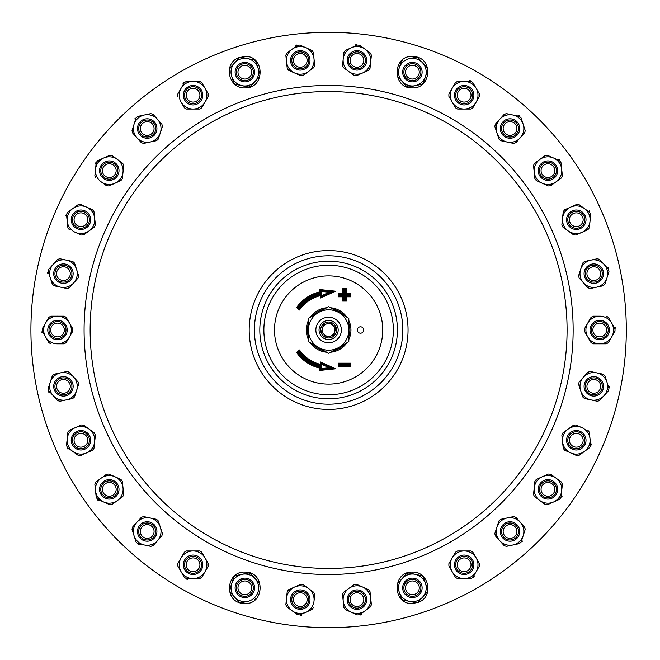 <?xml version="1.0" encoding="UTF-8"?>
<svg xmlns="http://www.w3.org/2000/svg" width="660" height="660" viewBox="0 0 660 660"><rect width="100%" height="100%" fill="white"/><g stroke="black" fill="none" stroke-linecap="round" stroke-linejoin="round"><path stroke-width="0.99" d="M408.87 87.029L421.657 84.315A15.287 15.287 0 0 0 423.522 82.64L425.535 76.428A13.819 13.819 0 0 1 402.121 81.403L406.494 86.262A15.287 15.287 0 0 0 408.87 87.029M419.653 84.744L412.343 86.295M410.264 78.697A6.872 6.872 0 0 1 407.789 67.048A6.872 6.872 0 0 1 419.116 70.727A6.872 6.872 0 0 1 410.264 78.697M409.761 80.248A8.506 8.506 0 0 0 420.478 74.786A8.506 8.506 0 0 0 415.024 64.069A8.506 8.506 0 0 0 404.299 69.523A8.506 8.506 0 0 0 409.761 80.248M421.641 75.157A9.727 9.727 0 0 0 410.371 62.642A9.727 9.727 0 0 0 405.166 78.664A9.727 9.727 0 0 0 421.641 75.157M409.522 58.633A13.819 13.819 0 0 1 425.535 76.428L427.556 70.207A15.287 15.287 0 0 0 427.036 67.766L418.291 58.047A15.287 15.287 0 0 0 415.915 57.28L409.522 58.633A13.819 13.819 0 0 0 399.25 67.881L397.229 74.101A15.287 15.287 0 0 0 397.749 76.543L402.121 81.403A13.819 13.819 0 0 1 399.25 67.881L401.263 61.669L403.128 59.994A15.287 15.287 0 0 0 401.263 61.669L397.361 73.706M405.702 85.379L398.137 76.981M414.373 57.601L414.513 56.562L412.343 56.422C392.106 55.498 392.106 88.811 412.343 87.887C430.733 88.951 433.719 59.359 415.486 56.727L415.354 57.395M426.599 73.153L424.289 80.264M415.486 56.727L414.752 56.595L414.554 57.569M248.35 572.971L235.571 575.685A15.287 15.287 0 0 0 233.706 577.36L231.693 583.572A13.819 13.819 0 0 1 255.107 578.597L250.734 573.738A15.287 15.287 0 0 0 248.35 572.971M237.575 575.256L241.964 574.324M246.955 581.303A6.872 6.872 0 0 1 249.439 592.952A6.872 6.872 0 0 1 238.111 589.273A6.872 6.872 0 0 1 246.955 581.303M247.467 579.752A8.506 8.506 0 0 0 236.742 585.214A8.506 8.506 0 0 0 242.203 595.93A8.506 8.506 0 0 0 252.92 590.477A8.506 8.506 0 0 0 247.467 579.752M235.587 584.842A9.727 9.727 0 0 0 246.857 597.358A9.727 9.727 0 0 0 252.062 581.336A9.727 9.727 0 0 0 235.587 584.842M259.867 586.294L259.999 585.898A15.287 15.287 0 0 0 259.479 583.457L255.107 578.597A13.819 13.819 0 0 1 247.706 601.367A13.819 13.819 0 0 1 231.693 583.572L229.672 589.792A15.287 15.287 0 0 0 230.191 592.235L238.936 601.953A15.287 15.287 0 0 0 241.312 602.72L246.84 601.549M251.526 574.621L259.091 583.019M255.964 598.331L254.1 600.006A15.287 15.287 0 0 0 255.956 598.331M242.855 602.398L242.715 603.438L245.099 603.578C265.072 604.238 265.072 571.453 245.099 572.113C226.595 570.793 223.385 600.616 241.741 603.273L241.873 602.605M230.629 586.847L232.939 579.736M241.741 603.273L242.476 603.405L242.674 602.432M626.307 330A297.693 297.693 0 0 0 179.767 72.188A297.693 297.693 0 0 0 179.767 587.812A297.693 297.693 0 0 0 626.307 330M397.411 330A68.797 68.797 0 0 1 294.212 389.582A68.797 68.797 0 0 1 294.212 270.418A68.797 68.797 0 0 1 397.411 330M348.818 336.641A21.26 21.26 0 0 0 348.818 323.359M344.462 315.826A21.26 21.26 0 0 0 332.962 309.185M324.266 309.185A21.26 21.26 0 0 0 312.766 315.826M308.41 323.359A21.26 21.26 0 0 0 308.41 336.641M312.766 344.173A21.26 21.26 0 0 0 324.266 350.815M332.962 350.815A21.26 21.26 0 0 0 344.462 344.173M363.701 330A3.193 3.193 0 0 1 358.916 332.764A3.193 3.193 0 0 1 358.916 327.236A3.193 3.193 0 0 1 363.701 330M340.098 365.302L339.248 366.151L349.874 366.151L349.024 365.302L340.098 365.302L339.248 364.023L339.248 366.151L338.399 367.001L350.724 367.001L350.724 363.173L349.874 364.023L339.248 364.023L338.399 363.173L338.399 367.001M340.098 364.873L349.024 364.873L349.874 364.023L349.874 366.151L350.724 367.001M329.241 367.752L332.483 368.272L321.214 363.223L321.882 364.452L329.241 367.752L321.272 368.569L320.257 369.534L332.483 368.272L335.734 368.8L320.554 361.993L320.183 364.295A35.318 35.318 0 0 1 299.491 349.973L299.359 351.26L297.808 352.712A38.272 38.272 0 0 0 320.595 367.422L320.257 369.534L319.242 370.491L335.734 368.8M321.272 368.569L321.56 366.754L319.63 368.082L319.242 370.491M321.56 366.754A37.422 37.422 0 0 1 298.947 352.811L296.678 352.605A39.121 39.121 0 0 0 319.63 368.082M320.554 361.993L321.214 363.223L320.875 365.326L321.577 366.341L321.882 364.452M320.183 364.295L320.875 365.326A36.168 36.168 0 0 1 299.359 351.26A36.168 36.168 0 0 0 320.875 365.326A36.168 36.168 0 0 1 299.359 351.26L299.244 352.531A37.018 37.018 0 0 0 321.577 366.341M344.776 290.45L345.625 289.6L343.497 289.6L344.776 290.45L344.776 294.698L345.625 293.849L345.625 289.6L346.475 288.75L342.647 288.75L342.647 292.999L338.399 292.999L338.399 296.827L342.647 296.827L344.347 295.127L340.098 295.127L340.098 294.698L344.347 294.698L344.347 290.45M344.776 294.698L349.024 294.698L349.874 293.849L345.625 293.849L346.475 292.999L346.475 288.75M349.024 294.698L349.874 295.977L349.874 293.849L350.724 292.999L346.475 292.999M342.647 288.75L343.497 289.6L343.497 293.849L344.347 294.698M349.024 295.127L344.776 295.127L345.625 295.977L349.874 295.977L350.724 296.827L350.724 292.999M342.647 292.999L343.497 293.849L339.248 293.849L340.098 294.698M344.776 295.127L344.776 299.376L345.625 300.234L345.625 295.977L346.475 296.827L350.724 296.827M338.399 292.999L339.248 293.849L339.248 295.977L340.098 295.127M344.776 299.376L343.497 300.234L345.625 300.234L346.475 301.084L346.475 296.827M338.399 296.827L339.248 295.977L343.497 295.977L343.497 300.234L342.647 301.084L346.475 301.084M335.734 291.2L332.483 291.728L320.257 290.466L320.595 292.578L321.56 293.246L321.272 291.431L329.241 292.248L332.483 291.728L321.214 296.777L320.554 298.007L335.734 291.2L319.242 289.509L321.272 291.431M319.242 289.509L319.63 291.918L320.595 292.578A38.272 38.272 0 0 0 297.808 307.288L296.678 307.395L299.491 310.027L299.359 308.74A36.168 36.168 0 0 1 320.875 294.673A36.168 36.168 0 0 0 299.359 308.74L297.808 307.288L298.947 307.189A37.422 37.422 0 0 1 321.56 293.246M299.491 310.027A35.318 35.318 0 0 1 320.183 295.705L320.875 294.673L321.214 296.777L321.882 295.548L321.577 293.659L320.875 294.673M321.577 293.659A37.018 37.018 0 0 0 299.244 307.469L299.359 308.74M318.516 312.502A20.204 20.204 0 0 0 318.516 347.498A20.204 20.204 0 0 0 348.818 330A20.204 20.204 0 0 0 318.516 312.502L328.614 306.677L348.818 318.334L348.818 341.665L328.614 353.323L308.41 341.665L308.41 318.334L318.516 312.502M341.014 327.013A12.755 12.755 0 0 0 319.828 320.752A12.755 12.755 0 0 0 325 342.235A12.755 12.755 0 0 0 341.014 327.013M334.727 331.807A6.377 6.377 0 0 1 322.41 331.493A6.377 6.377 0 0 1 333.242 325.603A6.377 6.377 0 0 1 334.727 331.807L335.775 328.276L330.701 322.938L323.54 324.662L321.453 331.724L326.527 337.062L333.688 335.338L334.727 331.807M320.859 331.864A7.978 7.978 0 0 1 330.875 322.352A7.978 7.978 0 0 1 334.108 335.783A7.978 7.978 0 0 1 320.859 331.864M337.92 327.764A9.57 9.57 0 0 1 325.9 339.174A9.57 9.57 0 0 1 322.022 323.062A9.57 9.57 0 0 1 337.92 327.764M233.582 82.244L231.693 76.428A13.819 13.819 0 0 1 234.564 62.906L237.88 59.218L237.386 58.294C222.948 65.01 229.218 89.075 245.099 87.887C265.072 88.539 265.072 55.77 245.099 56.422L238.268 57.857L237.6 58.179L238.012 59.078M361.061 613.726L361.358 614.732L360.401 614.98L361.127 614.798L360.913 613.841M314.663 594.99L314.02 601.07A13.819 13.819 0 0 1 305.893 612.257L301.364 614.27L301.438 615.318L300.457 615.359L301.199 615.334L301.191 614.353M593.612 316.181L599.726 316.181A13.819 13.819 0 0 1 611.696 323.087L614.179 327.385L615.211 327.203L615.359 328.177L615.252 327.434L614.27 327.55M597.325 258.753A15.287 15.287 0 0 1 599.701 259.528L597.325 258.753L590.931 260.114A13.819 13.819 0 0 1 604.073 264.388L607.398 268.067L608.363 267.671L608.71 268.603L608.454 267.894L607.522 268.207M588.431 211.464L589.297 210.87L589.826 211.703L589.429 211.068L588.58 211.571M558.104 160.033L558.83 159.274L559.523 159.984L559.004 159.439L558.278 160.108M517.754 116.036L518.306 115.145L519.131 115.69L518.504 115.269L517.935 116.077M469.136 81.386L469.491 80.396L470.407 80.759L469.714 80.479L469.318 81.386M479.407 563.541L476.14 557.881A13.819 13.819 0 0 1 476.14 571.7L479.407 566.041A15.287 15.287 0 0 0 479.407 563.541L479.407 566.041L473.657 575.998L474.342 576.799L473.566 577.417L474.152 576.956L473.566 576.163M521.639 540.466L522.464 541.109L521.837 541.868L522.316 541.299L521.582 540.647M561.173 495.734L562.122 496.196L561.668 497.071L562.015 496.411L561.157 495.924M576.32 425.156L581.914 427.647A13.819 13.819 0 0 1 590.032 438.826L590.552 443.759L591.574 444.015L591.31 444.964L591.517 444.246L590.576 443.949M608.479 386.818L609.535 386.851L609.469 387.832L609.518 387.09L608.536 386.991M188.092 578.614L187.737 579.604L186.821 579.241L187.514 579.521L187.91 578.614M139.475 543.964L138.922 544.855L138.097 544.31L138.724 544.731L139.293 543.922M99.124 499.966L98.398 500.726L97.705 500.016L98.224 500.56L98.95 499.892M68.797 448.536L67.93 449.13L67.403 448.297L67.799 448.932L68.648 448.429M49.83 391.933L48.856 392.329L48.518 391.397L48.774 392.106L49.706 391.792M63.616 343.819L57.502 343.819A13.819 13.819 0 0 1 45.532 336.913L43.048 332.615L42.017 332.797L41.869 331.823L41.976 332.566L42.958 332.45M54.161 285.796A15.287 15.287 0 0 1 52.297 284.122L54.161 285.796L60.547 287.149A13.819 13.819 0 0 1 50.275 277.901L48.749 273.182L47.693 273.149L47.759 272.167L47.701 272.91L48.691 273.009M80.908 234.845L75.314 232.353A13.819 13.819 0 0 1 67.196 221.174L66.676 216.241L65.653 215.985L65.918 215.036L65.711 215.754L66.652 216.051M106.103 185.419L101.153 181.822A13.819 13.819 0 0 1 95.535 169.199L96.046 164.266L95.106 163.804L95.56 162.929L95.213 163.589L96.071 164.076M135.589 119.534L134.764 118.891L135.391 118.132L134.912 118.701L135.646 119.353M184.148 107.415L181.087 102.118A13.819 13.819 0 0 1 181.087 88.3L183.571 84.001L182.886 83.201L183.661 82.582L183.076 83.044L183.661 83.837M427.556 589.792A15.287 15.287 0 0 1 427.036 592.235L427.556 589.792L425.535 583.572A13.819 13.819 0 0 1 422.664 597.094L419.347 600.781L419.842 601.706C434.173 595.039 428.126 571.147 412.343 572.113C392.106 571.197 392.106 604.494 412.343 603.578L418.96 602.143L419.628 601.821L419.215 600.922M285.846 55.316A15.287 15.287 0 0 1 286.861 53.031L285.846 55.316L286.531 61.817A13.819 13.819 0 0 1 292.149 49.186L296.167 46.274L295.87 45.268L296.827 45.02L296.101 45.202L296.315 46.159M355.864 45.73L355.789 44.682L356.771 44.641L356.02 44.666L356.037 45.647M402.823 330A74.209 74.209 0 0 0 291.514 265.733A74.209 74.209 0 0 0 291.514 394.267A74.209 74.209 0 0 0 402.823 330M576.634 204.443L579.125 204.707A15.287 15.287 0 0 0 576.634 204.443L564.696 209.756A15.287 15.287 0 0 0 563.227 211.786L561.858 224.779A15.287 15.287 0 0 0 562.881 227.065L573.449 234.754A15.287 15.287 0 0 0 575.941 235.01L587.879 229.697A15.287 15.287 0 0 0 589.355 227.675L590.716 214.673A15.287 15.287 0 0 0 589.702 212.388L584.413 208.543A13.819 13.819 0 0 1 581.914 232.353A13.819 13.819 0 0 1 562.543 218.287A13.819 13.819 0 0 1 584.413 208.543L579.125 204.707M561.982 223.608L563.161 212.363M571.791 233.549L568.161 230.909M580.247 228.616A9.727 9.727 0 0 0 582.005 211.86A9.727 9.727 0 0 0 566.618 218.708A9.727 9.727 0 0 0 580.247 228.616M589.826 211.703L589.24 212.05M568.516 223.187A8.506 8.506 0 0 0 579.752 227.502A8.506 8.506 0 0 0 584.059 216.265A8.506 8.506 0 0 0 572.831 211.959A8.506 8.506 0 0 0 568.516 223.187M570.009 222.527A6.872 6.872 0 0 1 577.005 212.891A6.872 6.872 0 0 1 581.848 223.773A6.872 6.872 0 0 1 570.009 222.527M495.66 123.824L504.124 114.419L506.509 113.644A15.287 15.287 0 0 0 504.124 114.419L495.38 124.129A15.287 15.287 0 0 0 494.86 126.58L498.902 139.012A15.287 15.287 0 0 0 500.758 140.687L513.546 143.401A15.287 15.287 0 0 0 515.922 142.626L517.597 140.77M498.531 137.882L495.041 127.132M511.541 142.972L502.178 140.984M520.294 137.775L524.667 132.916A15.287 15.287 0 0 0 525.187 130.465L521.153 118.033A15.287 15.287 0 0 0 519.288 116.366L512.894 115.005A13.819 13.819 0 0 1 520.294 137.775A13.819 13.819 0 0 1 496.881 132.792A13.819 13.819 0 0 1 512.894 115.005L506.509 113.644M517.25 135.028A9.727 9.727 0 0 0 512.044 119.014A9.727 9.727 0 0 0 500.775 131.53A9.727 9.727 0 0 0 517.25 135.028M519.131 115.69L518.735 116.242M504.331 134.846A8.506 8.506 0 0 0 516.343 134.211A8.506 8.506 0 0 0 515.716 122.199A8.506 8.506 0 0 0 503.704 122.834A8.506 8.506 0 0 0 504.331 134.846M505.428 133.633A6.872 6.872 0 0 1 507.903 121.985A6.872 6.872 0 0 1 516.747 129.954A6.872 6.872 0 0 1 505.428 133.633M286.531 61.817L287.215 68.318A15.287 15.287 0 0 0 288.684 70.34L300.622 75.653A15.287 15.287 0 0 0 303.113 75.397L313.69 67.708A15.287 15.287 0 0 0 314.704 65.422L313.335 52.429A15.287 15.287 0 0 0 311.866 50.399L299.929 45.086A15.287 15.287 0 0 0 297.437 45.35L292.149 49.186A13.819 13.819 0 0 1 314.02 58.93A13.819 13.819 0 0 1 294.649 72.996A13.819 13.819 0 0 1 286.531 61.817M299.541 75.174L289.212 70.579M312.023 68.921L304.285 74.539M313.657 55.498L314.02 58.93M309.944 59.35A9.727 9.727 0 0 0 294.558 52.503A9.727 9.727 0 0 0 296.315 69.259A9.727 9.727 0 0 0 309.944 59.35M286.861 53.031L292.149 49.186L286.861 53.031M296.827 45.02L296.975 45.68M301.166 68.83A8.506 8.506 0 0 0 308.731 59.482A8.506 8.506 0 0 0 299.384 51.909A8.506 8.506 0 0 0 291.819 61.256A8.506 8.506 0 0 0 301.166 68.83M300.993 67.204A6.872 6.872 0 0 1 293.997 57.577A6.872 6.872 0 0 1 305.836 56.331A6.872 6.872 0 0 1 300.993 67.204M177.82 96.459L177.82 93.959L181.087 88.3A13.819 13.819 0 0 1 193.058 81.386L186.524 81.386A15.287 15.287 0 0 0 184.355 82.64L177.82 93.959A15.287 15.287 0 0 0 177.82 96.459M181.087 102.118L184.355 107.778A15.287 15.287 0 0 0 186.524 109.032L199.592 109.032A15.287 15.287 0 0 0 201.762 107.778L208.296 96.459A15.287 15.287 0 0 0 208.296 93.959L201.762 82.64A15.287 15.287 0 0 0 199.592 81.386L193.058 81.386A13.819 13.819 0 0 1 205.029 102.118A13.819 13.819 0 0 1 181.087 102.118M198.404 109.032L187.102 109.032M207.265 98.233L205.029 102.118M203.305 85.313L205.029 88.3M201.481 90.346A9.727 9.727 0 0 0 184.635 90.346A9.727 9.727 0 0 0 193.058 104.932A9.727 9.727 0 0 0 201.481 90.346M183.661 82.582L184.074 83.127M197.307 102.572A8.506 8.506 0 0 0 200.425 90.956A8.506 8.506 0 0 0 188.801 87.846A8.506 8.506 0 0 0 185.691 99.462A8.506 8.506 0 0 0 197.307 102.572M196.49 101.162A6.872 6.872 0 0 1 186.178 95.205A6.872 6.872 0 0 1 196.49 89.257A6.872 6.872 0 0 1 196.49 101.162M95.865 177.986L94.85 175.7L95.535 169.199A13.819 13.819 0 0 1 103.653 158.02L97.688 160.677A15.287 15.287 0 0 0 96.212 162.698L94.85 175.7A15.287 15.287 0 0 0 95.865 177.986M101.153 181.822L106.442 185.666A15.287 15.287 0 0 0 108.933 185.93L120.871 180.609A15.287 15.287 0 0 0 122.339 178.588L123.709 165.586A15.287 15.287 0 0 0 122.686 163.3L112.117 155.62A15.287 15.287 0 0 0 109.626 155.356L103.653 158.02A13.819 13.819 0 0 1 123.024 172.087A13.819 13.819 0 0 1 101.153 181.822M119.79 181.096L109.461 185.691M123.494 167.632L122.496 177.144M114.617 157.435L120.664 161.832M114.997 162.773A9.727 9.727 0 0 0 99.602 169.628A9.727 9.727 0 0 0 113.231 179.528A9.727 9.727 0 0 0 114.997 162.773M95.56 162.929L96.154 163.267M116.16 175.642A8.506 8.506 0 0 0 114.279 163.762A8.506 8.506 0 0 0 102.399 165.643A8.506 8.506 0 0 0 104.28 177.523A8.506 8.506 0 0 0 116.16 175.642M114.84 174.685A6.872 6.872 0 0 1 102.993 173.44A6.872 6.872 0 0 1 109.997 163.804A6.872 6.872 0 0 1 114.84 174.685M60.547 287.149L66.941 288.511A15.287 15.287 0 0 0 69.325 287.735L78.07 278.025A15.287 15.287 0 0 0 78.59 275.575L74.547 263.142A15.287 15.287 0 0 0 72.691 261.476L59.903 258.753A15.287 15.287 0 0 0 57.527 259.528L48.782 269.239A15.287 15.287 0 0 0 48.262 271.689L50.275 277.901A13.819 13.819 0 0 1 66.297 260.114A13.819 13.819 0 0 1 73.697 282.884A13.819 13.819 0 0 1 60.547 287.149M77.278 278.899L69.712 287.306M75.182 265.097L76.568 269.363M62.931 259.397L66.297 260.114M65.447 264.124A9.727 9.727 0 0 0 54.178 276.639A9.727 9.727 0 0 0 70.653 280.137A9.727 9.727 0 0 0 65.447 264.124M52.297 284.122L50.275 277.901L52.297 284.122M47.759 272.167L48.436 272.225M71.742 275.401A8.506 8.506 0 0 0 65.191 265.312A8.506 8.506 0 0 0 55.102 271.862A8.506 8.506 0 0 0 61.652 281.952A8.506 8.506 0 0 0 71.742 275.401M70.15 275.063A6.872 6.872 0 0 1 58.822 278.743A6.872 6.872 0 0 1 61.297 267.094A6.872 6.872 0 0 1 70.15 275.063M59.903 401.247L57.527 400.471A15.287 15.287 0 0 0 59.903 401.247L72.691 398.524A15.287 15.287 0 0 0 74.547 396.858L78.59 384.425A15.287 15.287 0 0 0 78.07 381.975L69.325 372.265A15.287 15.287 0 0 0 66.941 371.489L54.161 374.203A15.287 15.287 0 0 0 52.297 375.878L48.262 388.311A15.287 15.287 0 0 0 48.782 390.761L53.155 395.612A13.819 13.819 0 0 1 60.547 372.85A13.819 13.819 0 0 1 76.568 390.637A13.819 13.819 0 0 1 53.155 395.612L57.527 400.471M78.226 385.547L74.728 396.297M70.694 373.783L73.697 377.116M57.181 373.568L60.547 372.85M61.405 376.852A9.727 9.727 0 0 0 56.199 392.873A9.727 9.727 0 0 0 72.674 389.375A9.727 9.727 0 0 0 61.405 376.852M48.518 391.397L49.162 391.182M71.742 384.599A8.506 8.506 0 0 0 61.652 378.048A8.506 8.506 0 0 0 55.102 388.138A8.506 8.506 0 0 0 65.191 394.688A8.506 8.506 0 0 0 71.742 384.599M70.15 384.937A6.872 6.872 0 0 1 61.297 392.906A6.872 6.872 0 0 1 58.822 381.257A6.872 6.872 0 0 1 70.15 384.937M122.347 496.947L112.117 504.38L109.626 504.644A15.287 15.287 0 0 0 112.117 504.38L122.686 496.699A15.287 15.287 0 0 0 123.709 494.414L122.339 481.412A15.287 15.287 0 0 0 120.871 479.391L108.933 474.07A15.287 15.287 0 0 0 106.442 474.334L104.42 475.802M122.463 482.592L123.643 493.829M110.806 474.903L114.898 476.726A13.819 13.819 0 0 1 117.406 500.536A13.819 13.819 0 0 1 95.535 490.801L96.212 497.302A15.287 15.287 0 0 0 97.688 499.323L109.626 504.644M101.153 478.178L95.865 482.014A15.287 15.287 0 0 0 94.85 484.3L95.535 490.801A13.819 13.819 0 0 1 114.898 476.726M103.562 481.486A9.727 9.727 0 0 0 105.319 498.242A9.727 9.727 0 0 0 118.948 488.342A9.727 9.727 0 0 0 103.562 481.486M97.705 500.016L98.208 499.554M116.16 484.358A8.506 8.506 0 0 0 104.28 482.476A8.506 8.506 0 0 0 102.399 494.356A8.506 8.506 0 0 0 114.279 496.237A8.506 8.506 0 0 0 116.16 484.358M114.84 485.314A6.872 6.872 0 0 1 109.997 496.196A6.872 6.872 0 0 1 102.993 486.56A6.872 6.872 0 0 1 114.84 485.314M208.081 566.404L201.762 577.36L199.592 578.614A15.287 15.287 0 0 0 201.762 577.36L208.296 566.041A15.287 15.287 0 0 0 208.296 563.541L201.762 552.222A15.287 15.287 0 0 0 199.592 550.968L186.524 550.968A15.287 15.287 0 0 0 184.355 552.222L177.82 563.541A15.287 15.287 0 0 0 177.82 566.041L184.355 577.36A15.287 15.287 0 0 0 186.524 578.614L193.058 578.614A13.819 13.819 0 0 1 181.087 557.881A13.819 13.819 0 0 1 205.029 557.881A13.819 13.819 0 0 1 193.058 578.614L199.592 578.614M202.348 553.245L207.999 563.038M188.57 550.968L198.14 550.968M179.363 560.868L183.109 554.384M184.635 559.928A9.727 9.727 0 0 0 193.058 574.514A9.727 9.727 0 0 0 201.481 559.928A9.727 9.727 0 0 0 184.635 559.928M186.821 579.241L187.093 578.614M197.307 557.428A8.506 8.506 0 0 0 185.691 560.538A8.506 8.506 0 0 0 188.801 572.154A8.506 8.506 0 0 0 200.425 569.044A8.506 8.506 0 0 0 197.307 557.428M196.49 558.838A6.872 6.872 0 0 1 196.49 570.743A6.872 6.872 0 0 1 186.178 564.795A6.872 6.872 0 0 1 196.49 558.838M313.335 607.571L311.866 609.601L305.893 612.257A13.819 13.819 0 0 1 292.149 610.813L297.437 614.65A15.287 15.287 0 0 0 299.929 614.914L311.866 609.601A15.287 15.287 0 0 0 313.335 607.571M314.02 601.07L314.704 594.577A15.287 15.287 0 0 0 313.69 592.292L303.113 584.603A15.287 15.287 0 0 0 300.622 584.347L288.684 589.66A15.287 15.287 0 0 0 287.215 591.682L285.846 604.684A15.287 15.287 0 0 0 286.861 606.969L292.149 610.813A13.819 13.819 0 0 1 294.649 587.004A13.819 13.819 0 0 1 314.02 601.07M304.07 585.304L313.211 591.946M290.557 588.827L299.293 584.933M286.168 601.606L286.951 594.165M290.606 598.612A9.727 9.727 0 0 0 304.227 608.512A9.727 9.727 0 0 0 305.992 591.764A9.727 9.727 0 0 0 290.606 598.612M300.457 615.359L300.448 614.683M301.166 591.17A8.506 8.506 0 0 0 291.819 598.744A8.506 8.506 0 0 0 299.384 608.091A8.506 8.506 0 0 0 308.731 600.517A8.506 8.506 0 0 0 301.166 591.17M300.993 592.795A6.872 6.872 0 0 1 305.836 603.669A6.872 6.872 0 0 1 293.997 602.423A6.872 6.872 0 0 1 300.993 592.795M425.535 583.572L423.522 577.36A15.287 15.287 0 0 0 421.657 575.685L408.87 572.971A15.287 15.287 0 0 0 406.494 573.738L397.749 583.457A15.287 15.287 0 0 0 397.229 585.898L401.263 598.331A15.287 15.287 0 0 0 403.128 600.006L415.915 602.72A15.287 15.287 0 0 0 418.291 601.953L422.664 597.094A13.819 13.819 0 0 1 399.25 592.119A13.819 13.819 0 0 1 415.264 574.324A13.819 13.819 0 0 1 425.535 583.572M412.343 573.705L421.088 575.561M399.118 581.93L405.52 574.819M400.315 595.394L399.25 592.119M403.144 590.848A9.727 9.727 0 0 0 419.62 594.355A9.727 9.727 0 0 0 414.414 578.333A9.727 9.727 0 0 0 403.144 590.848M427.036 592.235L422.664 597.094L427.036 592.235M418.96 602.143L418.671 601.524M409.761 579.752A8.506 8.506 0 0 0 404.299 590.477A8.506 8.506 0 0 0 415.024 595.93A8.506 8.506 0 0 0 420.478 585.214A8.506 8.506 0 0 0 409.761 579.752M410.264 581.303A6.872 6.872 0 0 1 419.116 589.273A6.872 6.872 0 0 1 407.789 592.952A6.872 6.872 0 0 1 410.264 581.303M516.202 517.679L524.667 527.084L525.187 529.534A15.287 15.287 0 0 0 524.667 527.084L515.922 517.374A15.287 15.287 0 0 0 513.546 516.598L500.758 519.313A15.287 15.287 0 0 0 498.902 520.987L494.86 533.42A15.287 15.287 0 0 0 495.38 535.87L504.124 545.581A15.287 15.287 0 0 0 506.509 546.356L519.288 543.634A15.287 15.287 0 0 0 521.153 541.967L523.165 535.747A13.819 13.819 0 0 1 499.752 540.721A13.819 13.819 0 0 1 507.152 517.96A13.819 13.819 0 0 1 523.165 535.747L525.187 529.534M501.913 519.073L512.977 516.722M495.495 531.473L498.448 522.373M502.062 543.287L499.752 540.721M502.796 537.982A9.727 9.727 0 0 0 519.271 534.485A9.727 9.727 0 0 0 508.002 521.961A9.727 9.727 0 0 0 502.796 537.982M521.837 541.868L521.326 541.423M504.331 525.154A8.506 8.506 0 0 0 503.704 537.166A8.506 8.506 0 0 0 515.716 537.801A8.506 8.506 0 0 0 516.343 525.789A8.506 8.506 0 0 0 504.331 525.154M505.428 526.366A6.872 6.872 0 0 1 516.747 530.046A6.872 6.872 0 0 1 507.903 538.015A6.872 6.872 0 0 1 505.428 526.366M587.879 430.303L589.347 432.325L590.032 438.826A13.819 13.819 0 0 1 584.413 451.457L589.702 447.612A15.287 15.287 0 0 0 590.716 445.327L589.355 432.325A15.287 15.287 0 0 0 587.879 430.303M581.914 427.647L575.941 424.99A15.287 15.287 0 0 0 573.449 425.246L562.881 432.935A15.287 15.287 0 0 0 561.858 435.22L563.227 448.214A15.287 15.287 0 0 0 564.696 450.244L576.634 455.557A15.287 15.287 0 0 0 579.125 455.293L584.413 451.457A13.819 13.819 0 0 1 562.543 441.713A13.819 13.819 0 0 1 581.914 427.647M563.838 432.234L572.979 425.593M563.013 446.177L562.543 441.713M573.812 454.303L570.669 452.9M572.336 449.155A9.727 9.727 0 0 0 585.964 439.255A9.727 9.727 0 0 0 570.57 432.407A9.727 9.727 0 0 0 572.336 449.155M591.31 444.964L590.659 444.757M568.516 436.813A8.506 8.506 0 0 0 572.831 448.041A8.506 8.506 0 0 0 584.059 443.734A8.506 8.506 0 0 0 579.752 432.498A8.506 8.506 0 0 0 568.516 436.813M570.009 437.473A6.872 6.872 0 0 1 581.848 436.227A6.872 6.872 0 0 1 577.005 447.109A6.872 6.872 0 0 1 570.009 437.473M606.26 316.181L608.429 317.427L611.696 323.087A13.819 13.819 0 0 1 611.696 336.913L614.963 331.254A15.287 15.287 0 0 0 614.963 328.746L608.429 317.427A15.287 15.287 0 0 0 606.26 316.181M599.726 316.181L593.191 316.181A15.287 15.287 0 0 0 591.022 317.427L584.488 328.746A15.287 15.287 0 0 0 584.488 331.254L591.022 342.573A15.287 15.287 0 0 0 593.191 343.819L606.26 343.819A15.287 15.287 0 0 0 608.429 342.573L611.696 336.913A13.819 13.819 0 0 1 587.755 336.913A13.819 13.819 0 0 1 599.726 316.181M585.082 327.723L590.733 317.93M589.999 340.791L587.755 336.913M603.174 343.819L595.691 343.819M599.726 339.727A9.727 9.727 0 0 0 608.149 325.141A9.727 9.727 0 0 0 591.302 325.141A9.727 9.727 0 0 0 599.726 339.727M615.359 328.177L614.683 328.259M591.22 330A8.506 8.506 0 0 0 599.726 338.506A8.506 8.506 0 0 0 608.231 330A8.506 8.506 0 0 0 599.726 321.494A8.506 8.506 0 0 0 591.22 330M592.853 330A6.872 6.872 0 0 1 603.166 324.043A6.872 6.872 0 0 1 603.166 335.957A6.872 6.872 0 0 1 592.853 330M603.067 374.203L604.931 375.878A15.287 15.287 0 0 0 603.067 374.203L590.288 371.489A15.287 15.287 0 0 0 587.903 372.265L579.158 381.975A15.287 15.287 0 0 0 578.639 384.425L582.681 396.858A15.287 15.287 0 0 0 584.537 398.524L597.325 401.247A15.287 15.287 0 0 0 599.701 400.471L608.446 390.761A15.287 15.287 0 0 0 608.965 388.311L606.944 382.099A13.819 13.819 0 0 1 590.931 399.886A13.819 13.819 0 0 1 583.531 377.116A13.819 13.819 0 0 1 606.944 382.099L604.931 375.878M579.95 381.1L587.515 372.694M582.046 394.903L579.084 385.803M594.297 400.603L590.931 399.886M591.781 395.876A9.727 9.727 0 0 0 603.05 383.361A9.727 9.727 0 0 0 586.575 379.863A9.727 9.727 0 0 0 591.781 395.876M609.469 387.832L608.792 387.775M585.486 384.599A8.506 8.506 0 0 0 592.036 394.688A8.506 8.506 0 0 0 602.126 388.138A8.506 8.506 0 0 0 595.576 378.048A8.506 8.506 0 0 0 585.486 384.599M587.078 384.937A6.872 6.872 0 0 1 598.405 381.257A6.872 6.872 0 0 1 595.93 392.906A6.872 6.872 0 0 1 587.078 384.937M551.125 474.581L561.363 482.014L562.378 484.3A15.287 15.287 0 0 0 561.363 482.014L550.786 474.334A15.287 15.287 0 0 0 548.295 474.07L536.357 479.391A15.287 15.287 0 0 0 534.889 481.412L533.519 494.414A15.287 15.287 0 0 0 534.542 496.699L536.555 498.168M537.438 478.904L547.767 474.309M533.734 492.368L534.732 482.856M539.822 500.536L545.111 504.38A15.287 15.287 0 0 0 547.602 504.644L559.54 499.323A15.287 15.287 0 0 0 561.008 497.302L561.693 490.801A13.819 13.819 0 0 1 539.822 500.536A13.819 13.819 0 0 1 542.33 476.726A13.819 13.819 0 0 1 561.693 490.801L562.378 484.3M542.231 497.228A9.727 9.727 0 0 0 557.617 490.372A9.727 9.727 0 0 0 543.997 480.472A9.727 9.727 0 0 0 542.231 497.228M561.668 497.071L561.074 496.733M541.068 484.358A8.506 8.506 0 0 0 542.949 496.237A8.506 8.506 0 0 0 554.829 494.356A8.506 8.506 0 0 0 552.948 482.476A8.506 8.506 0 0 0 541.068 484.358M542.388 485.314A6.872 6.872 0 0 1 554.227 486.56A6.872 6.872 0 0 1 547.231 496.196A6.872 6.872 0 0 1 542.388 485.314M476.14 557.881L472.873 552.222A15.287 15.287 0 0 0 470.704 550.968L457.636 550.968A15.287 15.287 0 0 0 455.466 552.222L448.932 563.541A15.287 15.287 0 0 0 448.932 566.041L455.466 577.36A15.287 15.287 0 0 0 457.636 578.614L470.704 578.614A15.287 15.287 0 0 0 472.873 577.36L476.14 571.7A13.819 13.819 0 0 1 452.199 571.7A13.819 13.819 0 0 1 464.17 550.968A13.819 13.819 0 0 1 476.14 557.881M458.815 550.968L470.126 550.968M449.955 561.767L452.199 557.881M453.923 574.687L452.199 571.7M455.746 569.654A9.727 9.727 0 0 0 472.593 569.654A9.727 9.727 0 0 0 464.17 555.068A9.727 9.727 0 0 0 455.746 569.654M473.566 577.417L473.154 576.873M459.921 557.428A8.506 8.506 0 0 0 456.803 569.044A8.506 8.506 0 0 0 468.427 572.154A8.506 8.506 0 0 0 471.537 560.538A8.506 8.506 0 0 0 459.921 557.428M460.73 558.838A6.872 6.872 0 0 1 471.042 564.795A6.872 6.872 0 0 1 460.73 570.743A6.872 6.872 0 0 1 460.73 558.838M370.062 592.102L371.382 604.684L370.367 606.969A15.287 15.287 0 0 0 371.382 604.684L370.012 591.682A15.287 15.287 0 0 0 368.544 589.66L356.606 584.347A15.287 15.287 0 0 0 354.115 584.603L343.538 592.292A15.287 15.287 0 0 0 342.524 594.577L343.893 607.571A15.287 15.287 0 0 0 345.361 609.601L357.299 614.914A15.287 15.287 0 0 0 359.791 614.65L365.079 610.813A13.819 13.819 0 0 1 343.208 601.07A13.819 13.819 0 0 1 362.571 587.004A13.819 13.819 0 0 1 365.079 610.813L370.367 606.969M357.687 584.826L368.016 589.421M345.197 591.08L348.826 588.448M343.563 604.502L342.787 597.061M347.284 600.649A9.727 9.727 0 0 0 362.67 607.497A9.727 9.727 0 0 0 360.904 590.741A9.727 9.727 0 0 0 347.284 600.649M360.401 614.98L360.253 614.32M356.062 591.17A8.506 8.506 0 0 0 348.496 600.517A8.506 8.506 0 0 0 357.844 608.091A8.506 8.506 0 0 0 365.409 598.744A8.506 8.506 0 0 0 356.062 591.17M356.235 592.795A6.872 6.872 0 0 1 363.231 602.423A6.872 6.872 0 0 1 351.392 603.669A6.872 6.872 0 0 1 356.235 592.795M161.568 536.176L153.103 545.581L150.719 546.356A15.287 15.287 0 0 0 153.103 545.581L161.849 535.87A15.287 15.287 0 0 0 162.368 533.42L158.326 520.987A15.287 15.287 0 0 0 156.469 519.313L143.682 516.598A15.287 15.287 0 0 0 141.306 517.374L132.561 527.084A15.287 15.287 0 0 0 132.041 529.534L136.075 541.967A15.287 15.287 0 0 0 137.94 543.634L144.325 544.995A13.819 13.819 0 0 1 136.933 522.225A13.819 13.819 0 0 1 160.347 527.208A13.819 13.819 0 0 1 144.325 544.995L150.719 546.356M158.697 522.118L162.187 532.867M145.687 517.028L155.05 519.016M134.624 524.791L136.933 522.225M139.978 524.972A9.727 9.727 0 0 0 145.183 540.986A9.727 9.727 0 0 0 156.453 528.47A9.727 9.727 0 0 0 139.978 524.972M138.097 544.31L138.493 543.757M152.897 525.154A8.506 8.506 0 0 0 140.885 525.789A8.506 8.506 0 0 0 141.512 537.801A8.506 8.506 0 0 0 153.524 537.166A8.506 8.506 0 0 0 152.897 525.154M151.8 526.366A6.872 6.872 0 0 1 149.325 538.015A6.872 6.872 0 0 1 140.481 530.046A6.872 6.872 0 0 1 151.8 526.366M92.144 450.409L80.586 455.557L78.103 455.293A15.287 15.287 0 0 0 80.586 455.557L92.532 450.244A15.287 15.287 0 0 0 94 448.214L95.37 435.22A15.287 15.287 0 0 0 94.347 432.935L83.779 425.246A15.287 15.287 0 0 0 81.287 424.99L69.349 430.303A15.287 15.287 0 0 0 67.873 432.325L66.511 445.327A15.287 15.287 0 0 0 67.526 447.612L72.814 451.457A13.819 13.819 0 0 1 75.314 427.647A13.819 13.819 0 0 1 94.685 441.713A13.819 13.819 0 0 1 72.814 451.457L78.103 455.293M95.246 436.392L94.058 447.637M85.437 426.451L89.059 429.091M76.981 431.384A9.727 9.727 0 0 0 75.224 448.14A9.727 9.727 0 0 0 90.61 441.292A9.727 9.727 0 0 0 76.981 431.384M67.403 448.297L67.988 447.95M88.712 436.813A8.506 8.506 0 0 0 77.476 432.498A8.506 8.506 0 0 0 73.169 443.734A8.506 8.506 0 0 0 84.397 448.041A8.506 8.506 0 0 0 88.712 436.813M87.219 437.473A6.872 6.872 0 0 1 80.223 447.109A6.872 6.872 0 0 1 75.38 436.227A6.872 6.872 0 0 1 87.219 437.473M50.96 343.819L48.799 342.573L45.532 336.913A13.819 13.819 0 0 1 45.532 323.087L42.265 328.746A15.287 15.287 0 0 0 42.265 331.254L48.799 342.573A15.287 15.287 0 0 0 50.96 343.819M57.502 343.819L64.037 343.819A15.287 15.287 0 0 0 66.198 342.573L72.74 331.254A15.287 15.287 0 0 0 72.74 328.746L66.198 317.427A15.287 15.287 0 0 0 64.037 316.181L50.96 316.181A15.287 15.287 0 0 0 48.799 317.427L45.532 323.087A13.819 13.819 0 0 1 69.473 323.087A13.819 13.819 0 0 1 57.502 343.819M72.146 332.277L66.495 342.07M67.229 319.209L72.006 327.492M54.054 316.181L61.537 316.181M57.502 320.273A9.727 9.727 0 0 0 49.079 334.859A9.727 9.727 0 0 0 65.918 334.859A9.727 9.727 0 0 0 57.502 320.273M41.869 331.823L42.545 331.741M66.008 330A8.506 8.506 0 0 0 57.502 321.494A8.506 8.506 0 0 0 48.997 330A8.506 8.506 0 0 0 57.502 338.506A8.506 8.506 0 0 0 66.008 330M64.375 330A6.872 6.872 0 0 1 54.062 335.957A6.872 6.872 0 0 1 54.062 324.043A6.872 6.872 0 0 1 64.375 330M69.349 229.697L67.873 227.675L67.196 221.174A13.819 13.819 0 0 1 72.814 208.543L67.526 212.388A15.287 15.287 0 0 0 66.511 214.673L67.873 227.675A15.287 15.287 0 0 0 69.349 229.697M75.314 232.353L81.287 235.01A15.287 15.287 0 0 0 83.779 234.754L94.347 227.065A15.287 15.287 0 0 0 95.37 224.779L94 211.786A15.287 15.287 0 0 0 92.532 209.756L80.586 204.443A15.287 15.287 0 0 0 78.103 204.707L72.814 208.543A13.819 13.819 0 0 1 94.685 218.287A13.819 13.819 0 0 1 75.314 232.353M93.39 227.766L84.249 234.407M94.215 213.823L95.213 223.336M84.892 210.845A9.727 9.727 0 0 0 71.263 220.745A9.727 9.727 0 0 0 86.658 227.593A9.727 9.727 0 0 0 84.892 210.845M65.918 215.036L66.569 215.242M88.712 223.187A8.506 8.506 0 0 0 84.397 211.959A8.506 8.506 0 0 0 73.169 216.265A8.506 8.506 0 0 0 77.476 227.502A8.506 8.506 0 0 0 88.712 223.187M87.219 222.527A6.872 6.872 0 0 1 75.38 223.773A6.872 6.872 0 0 1 80.223 212.891A6.872 6.872 0 0 1 87.219 222.527M141.025 142.321L132.561 132.916L132.041 130.465A15.287 15.287 0 0 0 132.561 132.916L141.306 142.626A15.287 15.287 0 0 0 143.682 143.401L156.469 140.687A15.287 15.287 0 0 0 158.326 139.012L162.368 126.58A15.287 15.287 0 0 0 161.849 124.129L153.103 114.419A15.287 15.287 0 0 0 150.719 113.644L137.94 116.366A15.287 15.287 0 0 0 136.075 118.033L134.054 124.253A13.819 13.819 0 0 1 157.476 119.279A13.819 13.819 0 0 1 150.076 142.04A13.819 13.819 0 0 1 134.054 124.253L132.041 130.465M155.314 140.926L144.251 143.278M161.733 128.527L160.347 132.792M155.166 116.713L157.476 119.279M154.432 122.017A9.727 9.727 0 0 0 137.957 125.515A9.727 9.727 0 0 0 149.226 138.039A9.727 9.727 0 0 0 154.432 122.017M135.391 118.132L135.902 118.577M152.897 134.846A8.506 8.506 0 0 0 153.524 122.834A8.506 8.506 0 0 0 141.512 122.199A8.506 8.506 0 0 0 140.885 134.211A8.506 8.506 0 0 0 152.897 134.846M151.8 133.633A6.872 6.872 0 0 1 140.481 129.954A6.872 6.872 0 0 1 149.325 121.985A6.872 6.872 0 0 1 151.8 133.633M229.672 70.207L230.191 67.766L234.564 62.906A13.819 13.819 0 0 1 247.706 58.633L241.312 57.28A15.287 15.287 0 0 0 238.936 58.047L230.191 67.766A15.287 15.287 0 0 0 229.672 70.207M231.693 76.428L233.706 82.64A15.287 15.287 0 0 0 235.571 84.315L248.35 87.029A15.287 15.287 0 0 0 250.734 86.262L259.479 76.543A15.287 15.287 0 0 0 259.999 74.101L255.956 61.669A15.287 15.287 0 0 0 254.1 59.994L247.706 58.633A13.819 13.819 0 0 1 255.107 81.403A13.819 13.819 0 0 1 231.693 76.428M245.099 86.344L236.14 84.439M258.11 78.07L255.107 81.403M256.913 64.606L257.977 67.881M254.084 69.151A9.727 9.727 0 0 0 237.608 65.645A9.727 9.727 0 0 0 242.814 81.667A9.727 9.727 0 0 0 254.084 69.151M238.268 57.857L238.557 58.476M247.467 80.248A8.506 8.506 0 0 0 252.92 69.523A8.506 8.506 0 0 0 242.203 64.069A8.506 8.506 0 0 0 236.742 74.786A8.506 8.506 0 0 0 247.467 80.248M246.955 78.697A6.872 6.872 0 0 1 238.111 70.727A6.872 6.872 0 0 1 249.439 67.048A6.872 6.872 0 0 1 246.955 78.697M343.893 52.429L345.361 50.399A15.287 15.287 0 0 0 343.893 52.429L342.524 65.422A15.287 15.287 0 0 0 343.538 67.708L354.115 75.397A15.287 15.287 0 0 0 356.606 75.653L368.544 70.34A15.287 15.287 0 0 0 370.012 68.318L371.382 55.316A15.287 15.287 0 0 0 370.367 53.031L359.791 45.35A15.287 15.287 0 0 0 357.299 45.086L351.334 47.743A13.819 13.819 0 0 1 370.697 61.817A13.819 13.819 0 0 1 348.826 71.552A13.819 13.819 0 0 1 351.334 47.743L345.361 50.399M353.158 74.695L344.017 68.054M366.671 71.173L362.571 72.996M371.06 58.393L370.276 65.835M366.622 61.388A9.727 9.727 0 0 0 353.001 51.488A9.727 9.727 0 0 0 351.236 68.236A9.727 9.727 0 0 0 366.622 61.388M356.771 44.641L356.779 45.317M356.062 68.83A8.506 8.506 0 0 0 365.409 61.256A8.506 8.506 0 0 0 357.844 51.909A8.506 8.506 0 0 0 348.496 59.482A8.506 8.506 0 0 0 356.062 68.83M356.235 67.204A6.872 6.872 0 0 1 351.392 56.331A6.872 6.872 0 0 1 363.231 57.577A6.872 6.872 0 0 1 356.235 67.204M449.146 93.596L455.466 82.64L457.636 81.386A15.287 15.287 0 0 0 455.466 82.64L448.932 93.959A15.287 15.287 0 0 0 448.932 96.459L455.466 107.778A15.287 15.287 0 0 0 457.636 109.032L470.704 109.032A15.287 15.287 0 0 0 472.873 107.778L479.407 96.459A15.287 15.287 0 0 0 479.407 93.959L472.873 82.64A15.287 15.287 0 0 0 470.704 81.386L464.17 81.386A13.819 13.819 0 0 1 476.14 102.118A13.819 13.819 0 0 1 452.199 102.118A13.819 13.819 0 0 1 464.17 81.386L457.636 81.386M454.88 106.755L449.221 96.962M468.658 109.032L459.088 109.032M472.593 100.072A9.727 9.727 0 0 0 464.17 85.486A9.727 9.727 0 0 0 455.746 100.072A9.727 9.727 0 0 0 472.593 100.072M470.407 80.759L470.135 81.386M459.921 102.572A8.506 8.506 0 0 0 471.537 99.462A8.506 8.506 0 0 0 468.427 87.846A8.506 8.506 0 0 0 456.803 90.956A8.506 8.506 0 0 0 459.921 102.572M460.73 101.162A6.872 6.872 0 0 1 460.73 89.257A6.872 6.872 0 0 1 471.042 95.205A6.872 6.872 0 0 1 460.73 101.162M534.88 163.053L545.111 155.62L547.602 155.356A15.287 15.287 0 0 0 545.111 155.62L534.542 163.3A15.287 15.287 0 0 0 533.519 165.586L534.889 178.588A15.287 15.287 0 0 0 536.357 180.609L548.295 185.93A15.287 15.287 0 0 0 550.786 185.666L561.363 177.986A15.287 15.287 0 0 0 562.378 175.7L561.008 162.698A15.287 15.287 0 0 0 559.54 160.677L553.575 158.02A13.819 13.819 0 0 1 556.075 181.822A13.819 13.819 0 0 1 534.204 172.087A13.819 13.819 0 0 1 553.575 158.02L547.602 155.356M534.765 177.408L533.585 166.171M546.422 185.097L542.33 183.274M558.863 179.8L552.808 184.198M553.666 178.513A9.727 9.727 0 0 0 551.909 161.758A9.727 9.727 0 0 0 538.279 171.658A9.727 9.727 0 0 0 553.666 178.513M559.523 159.984L559.02 160.446M541.068 175.642A8.506 8.506 0 0 0 552.948 177.523A8.506 8.506 0 0 0 554.829 165.643A8.506 8.506 0 0 0 542.949 163.762A8.506 8.506 0 0 0 541.068 175.642M542.388 174.685A6.872 6.872 0 0 1 547.231 163.804A6.872 6.872 0 0 1 554.227 173.44A6.872 6.872 0 0 1 542.388 174.685M590.931 260.114L584.537 261.476A15.287 15.287 0 0 0 582.681 263.142L578.639 275.575A15.287 15.287 0 0 0 579.158 278.025L587.903 287.735A15.287 15.287 0 0 0 590.288 288.511L603.067 285.796A15.287 15.287 0 0 0 604.931 284.122L608.965 271.689A15.287 15.287 0 0 0 608.446 269.239L604.073 264.388A13.819 13.819 0 0 1 596.673 287.149A13.819 13.819 0 0 1 580.66 269.363A13.819 13.819 0 0 1 590.931 260.114M579.001 274.453L582.499 263.703M586.534 286.217L580.132 279.106M600.047 286.432L596.673 287.149M595.823 283.148A9.727 9.727 0 0 0 601.029 267.127A9.727 9.727 0 0 0 584.554 270.625A9.727 9.727 0 0 0 595.823 283.148M599.701 259.528L604.073 264.388L599.701 259.528M608.71 268.603L608.066 268.818M585.486 275.401A8.506 8.506 0 0 0 595.576 281.952A8.506 8.506 0 0 0 602.126 271.862A8.506 8.506 0 0 0 592.036 265.312A8.506 8.506 0 0 0 585.486 275.401M587.078 275.063A6.872 6.872 0 0 1 595.93 267.094A6.872 6.872 0 0 1 598.405 278.743A6.872 6.872 0 0 1 587.078 275.063M393.36 330A64.746 64.746 0 0 0 328.614 265.254A64.746 64.746 0 0 0 263.868 330A64.746 64.746 0 0 0 328.614 394.746A64.746 64.746 0 0 0 393.36 330M349.024 364.873L349.024 365.302M350.724 363.173L338.399 363.173M328.614 384.12A54.12 54.12 0 0 1 281.746 302.94A54.12 54.12 0 0 1 375.482 302.94A54.12 54.12 0 0 1 328.614 384.12M299.491 349.973L296.678 352.605M319.63 291.918A39.121 39.121 0 0 0 296.678 307.395M320.183 295.705L320.554 298.007M330.478 352.25A22.324 22.324 0 0 0 346.945 342.738M348.818 339.512A22.324 22.324 0 0 0 348.818 320.488M346.945 317.262A22.324 22.324 0 0 0 330.478 307.75M326.75 307.75A22.324 22.324 0 0 0 310.274 317.262M308.41 320.488A22.324 22.324 0 0 0 308.41 339.512M310.274 342.738A22.324 22.324 0 0 0 326.75 352.25M342.647 296.827L342.647 301.084M344.347 299.376L344.347 295.127M320.595 292.578A38.272 38.272 0 0 0 297.808 307.288M329.241 292.248L321.882 295.548M328.614 85.462A244.538 244.538 0 0 0 116.845 452.265A244.538 244.538 0 0 0 540.383 452.265A244.538 244.538 0 0 0 328.614 85.462M328.614 250.569A79.431 79.431 0 0 0 259.825 369.715A79.431 79.431 0 0 0 397.402 369.715A79.431 79.431 0 0 0 328.614 250.569M328.614 91.525A238.474 238.474 0 0 0 122.092 449.237A238.474 238.474 0 0 0 535.136 449.237A238.474 238.474 0 0 0 328.614 91.525"/></g></svg>
